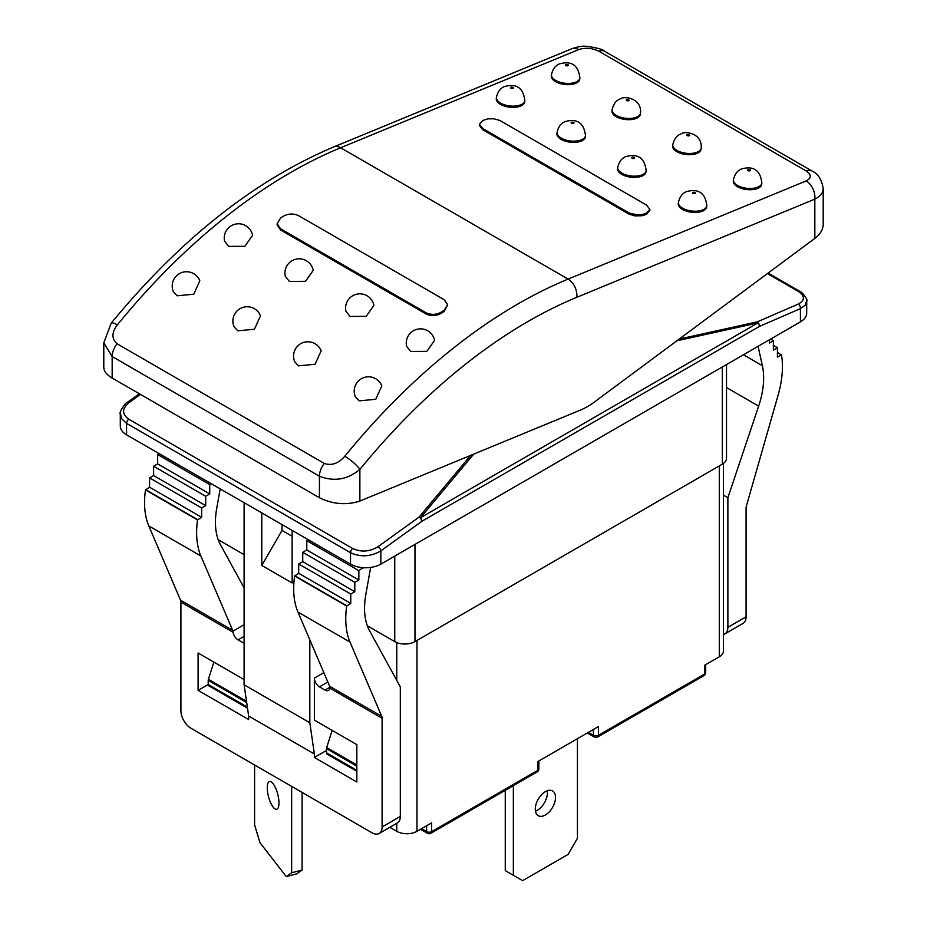 <?xml version="1.0" encoding="UTF-8"?>
<svg xmlns="http://www.w3.org/2000/svg" width="927" height="927" viewBox="0 0 927 927"><rect width="100%" height="100%" fill="white"/><g stroke="black" fill="none" stroke-linecap="round" stroke-linejoin="round"><path stroke-width="1.39" d="M319.433 497.729L112.167 378.065L112.167 356.547L319.433 476.211C334.149 481.924 347.625 479.653 359.873 469.398A14.299 3.152 -140.8 0 0 344.809 456.235C338.517 463.5 331.681 465.899 324.288 463.43A14.299 8.25 120 0 0 319.433 476.211L319.433 497.729C332.909 504.3 346.385 505.412 359.873 501.067L359.873 469.398A486.142 280.672 -60 0 1 576.791 297.312A14.299 9.34 -112.4 0 0 568.112 279.097L340.626 147.764L578.668 49.594C585.412 47.416 592.156 47.972 598.888 51.263L806.154 170.927C811.67 174.716 811.67 178.054 806.154 180.927A14.299 9.34 67.6 0 1 814.833 199.143C820.244 196.385 823.025 192.92 823.211 188.76L823.188 187.996M649.85 209.34L649.85 210.522L646.501 214.253L642.469 215.701L635.111 215.933L629.259 214.253L482.712 129.687L479.363 125.412L479.363 124.23L482.712 128.517L629.259 213.071L637.672 214.96L642.469 214.531L646.501 213.071L649.85 209.34L646.501 205.064L499.954 120.51L494.103 118.83L487.857 118.83L482.712 120.51L479.363 124.23M500.476 104.357A14.299 6.999 -173.4 0 1 496.281 98.586L496.432 97.347A14.299 6.999 6.6 0 0 500.626 103.117A14.299 6.999 6.6 0 0 515.736 106.002A14.299 6.999 6.6 0 0 524.833 100.626L524.694 101.866A14.299 6.999 -173.4 0 1 515.597 107.242A14.299 6.999 -173.4 0 1 500.476 104.357M621.808 174.403A14.299 6.999 -173.4 0 1 617.614 168.633L617.753 167.393A14.299 6.999 6.6 0 0 621.947 173.164A14.299 6.999 6.6 0 0 637.058 176.049A14.299 6.999 6.6 0 0 646.154 170.672L646.015 171.912A14.299 6.999 -173.4 0 1 636.919 177.289A14.299 6.999 -173.4 0 1 621.808 174.403M682.469 209.421A14.299 6.999 -173.4 0 1 678.274 203.65L678.413 202.41A14.299 6.999 6.6 0 0 682.608 208.181A14.299 6.999 6.6 0 0 697.718 211.078A14.299 6.999 6.6 0 0 706.826 205.69L706.675 206.93A14.299 6.999 -173.4 0 1 697.579 212.306A14.299 6.999 -173.4 0 1 682.469 209.421M737.51 186.721A14.299 6.999 -173.4 0 1 733.315 180.95L733.466 179.711A14.299 6.999 6.6 0 0 737.66 185.481A14.299 6.999 6.6 0 0 752.77 188.366A14.299 6.999 6.6 0 0 761.867 182.99L761.727 184.23A14.299 6.999 -173.4 0 1 752.631 189.606A14.299 6.999 -173.4 0 1 737.51 186.721M701.206 147.972L701.067 149.212A14.299 6.999 -173.4 0 1 691.959 154.589A14.299 6.999 -173.4 0 1 676.849 151.692A14.299 6.999 -173.4 0 1 672.654 145.933L672.805 144.693A14.299 6.999 6.6 0 0 677 150.464A14.299 6.999 6.6 0 0 692.11 153.349A14.299 6.999 6.6 0 0 701.206 147.972C702.411 133.071 684.775 130.811 681.09 133.847C676.907 135.319 674.138 138.923 672.805 144.693M640.545 112.943L640.406 114.183A14.299 6.999 -173.4 0 1 631.299 119.56A14.299 6.999 -173.4 0 1 616.188 116.675A14.299 6.999 -173.4 0 1 611.994 110.904L612.133 109.664A14.299 6.999 6.6 0 0 616.328 115.435A14.299 6.999 6.6 0 0 631.449 118.332A14.299 6.999 6.6 0 0 640.545 112.943C641.751 98.053 624.114 95.794 620.43 98.83C616.235 100.29 613.477 103.905 612.133 109.664M561.136 139.374A14.299 6.999 -173.4 0 1 556.942 133.604L557.092 132.364A14.299 6.999 6.6 0 0 561.287 138.135A14.299 6.999 6.6 0 0 576.397 141.031A14.299 6.999 6.6 0 0 585.493 135.655L585.354 136.883A14.299 6.999 -173.4 0 1 576.258 142.26A14.299 6.999 -173.4 0 1 561.136 139.374M555.528 81.646A14.299 6.999 -173.4 0 1 551.333 75.887L551.472 74.647A14.299 6.999 6.6 0 0 555.667 80.417A14.299 6.999 6.6 0 0 570.789 83.303A14.299 6.999 6.6 0 0 579.885 77.926L579.746 79.166A14.299 6.999 -173.4 0 1 570.638 84.542A14.299 6.999 -173.4 0 1 555.528 81.646M576.791 297.312L814.833 199.143L814.833 238.39C820.291 234.218 823.083 229.548 823.211 224.357L823.211 188.656M814.833 238.39L594.497 401.947A71.495 41.275 -60 0 1 580.198 410.197L359.873 501.067M324.288 463.43L117.034 343.766C111.518 338.795 111.611 332.503 117.323 324.902A14.299 3.152 -140.8 0 0 111.194 323.187C180.29 239.247 254.473 180.498 333.743 146.929L571.785 48.76A14.299 9.34 67.6 0 1 571.82 48.749A14.299 9.34 67.6 0 1 578.668 49.594M103.789 342.828L103.789 367.37C103.917 371.263 106.709 374.821 112.167 378.065M103.801 342.828L112.167 356.547A14.299 8.25 -60 0 1 117.034 343.766M199.826 280.8L193.766 294.218L177.127 295.794L173.384 291.692A14.299 14.299 0 0 1 193.662 273.65A14.299 14.299 0 0 1 199.826 280.8M224.589 241.194A14.299 14.299 0 0 1 245.701 225.701A14.299 14.299 0 0 1 252.573 235.319L244.855 246.292L228.702 246.397L224.601 241.194M447.637 304.716L444.288 311.275A500.441 288.923 120 0 0 442.272 312.723C436.907 316.003 431.507 316.42 426.096 313.975L280.499 229.919L277.15 224.855L277.15 223.674L280.499 228.737L426.096 312.793C431.507 315.238 436.907 314.821 442.272 311.542A501.866 289.757 -60 0 1 444.288 310.093L447.637 304.716L444.288 299.78L298.703 215.724C293.291 213.198 287.891 213.523 282.526 216.698A501.866 289.757 120 0 0 280.499 218.146L277.15 223.674M434.566 340.383L426.837 351.368L410.684 351.472L406.582 346.258A14.299 14.299 0 0 1 427.683 330.765A14.299 14.299 0 0 1 434.566 340.383M381.808 385.875L375.759 399.294L359.12 400.858L355.377 396.756A14.299 14.299 0 0 1 375.655 378.714A14.299 14.299 0 0 1 381.808 385.875M373.905 305.365L366.177 316.339L350.024 316.443L345.922 311.24A14.299 14.299 0 0 1 367.022 295.748A14.299 14.299 0 0 1 373.905 305.365M321.148 350.846L315.087 364.265L298.459 365.841L294.716 361.739A14.299 14.299 0 0 1 314.995 343.697A14.299 14.299 0 0 1 321.148 350.846M313.233 270.336L305.516 281.321L289.363 281.426L285.261 276.211A14.299 14.299 0 0 1 306.362 260.719A14.299 14.299 0 0 1 313.245 270.336M260.487 315.829L254.427 329.247L237.787 330.812L234.044 326.71A14.299 14.299 0 0 1 254.322 308.668A14.299 14.299 0 0 1 260.487 315.829M505.261 790.325L505.261 870.615L522.643 880.65L568.147 854.381L577.44 838.275L577.44 738.692M535.458 811.183A14.299 8.25 120 0 0 537.301 810.314A14.299 8.25 120 0 0 547.243 790.766M545.389 814.984A14.299 8.25 -60 0 1 538.239 815.69A14.299 8.25 -60 0 1 538.239 799.178A14.299 8.25 -60 0 1 552.538 790.928A14.299 8.25 -60 0 1 554.74 802.376A14.299 8.25 -60 0 1 545.389 814.984M513.349 785.656L513.349 875.285M719.294 465.91L719.294 656.791L704.636 665.262L704.636 674.01L598.471 735.308L598.471 726.548L537.811 761.565L537.811 770.325L431.658 831.612L431.658 822.863L416.988 831.322L416.988 640.441M254.601 764.995L254.601 825.007L259.977 842.678L286.269 876.583L296.71 873.883L302.086 870.082L302.086 792.411M273.117 807.093A14.299 4.774 75.5 0 1 267.59 792.075A14.299 4.774 75.5 0 1 269.537 781.577A14.299 4.774 75.5 0 1 277.741 794.23A14.299 4.774 75.5 0 1 276.698 809.271A14.299 4.774 75.5 0 1 273.117 807.093M286.269 876.583L291.646 872.77L302.086 870.082M291.646 872.77L291.646 786.386M367.312 625.771L394.751 641.611A14.299 8.25 0 0 0 414.972 641.611L722.33 464.16A14.299 8.25 0 0 0 726.513 458.332L726.513 364.554M218.181 539.676L244.102 554.636M777.429 352.387L781.519 355.018A85.794 49.525 120 0 1 778.182 394.89L746.444 505.829A7.149 4.125 120 0 0 746.084 508.181L746.084 616.814L727.88 627.312A14.299 8.25 60 0 1 724.926 633.859A14.299 8.25 60 0 1 723.477 634.416M724.926 633.859L743.118 623.35A14.299 8.25 -120 0 0 746.084 616.814M323.836 672.631L314.369 678.101L314.369 720.128L356.837 744.636L356.837 781.994L314.369 757.486L314.369 753.975L248.656 716.038L248.656 719.537L198.1 690.36L198.1 653.002L244.102 679.561M248.656 716.038L244.102 684.81L244.102 502.689M244.102 624.682L232.897 631.16L233.083 632.272A7.149 4.125 -120 0 0 238.042 639.862L244.102 636.362M220.186 488.877L216.698 508.541A71.495 41.275 120 0 0 220.429 544.67L244.102 587.845M232.897 631.16A7.149 4.125 120 0 0 232.631 630.279L200.881 556.003A85.794 49.525 -60 0 1 197.544 519.966L201.646 517.278L201.646 507.938L205.69 505.609L205.69 496.269L209.734 493.929L209.734 484.589L211.252 483.72M314.369 678.101A7.149 4.125 -120 0 0 319.433 686.849L327.845 681.994M324.983 690.059A7.149 4.125 -120 0 0 328.564 690.418A7.149 4.125 -120 0 0 329.954 688.205L329.954 687.197L324.983 690.059L319.433 686.849M382.109 826.942A14.299 8.25 60 0 1 379.155 833.489L397.347 822.979A14.299 8.25 -120 0 0 400.313 816.444L382.109 826.942L382.109 718.321A7.149 4.125 120 0 0 381.762 716.374L350.012 642.098A85.794 49.525 -60 0 1 346.675 606.073L350.765 603.384L350.765 594.045L354.809 591.704L354.809 582.365L358.853 580.035L358.853 570.696L362.897 567.648M308.309 539.757L306.791 540.626L306.791 549.966L302.747 552.307L302.747 561.646L298.703 563.975L298.703 573.315L294.612 576.003A85.794 49.525 120 0 0 297.938 612.04L329.688 686.316A7.149 4.125 -60 0 1 329.954 687.197M243.604 643.071L238.042 639.862M159.177 453.651L157.66 454.531L157.66 463.871L153.615 466.211L153.615 475.551L149.571 477.88L149.571 487.22L145.481 489.908A85.794 49.525 120 0 0 148.818 525.933L180.556 600.221A7.149 4.125 -60 0 1 180.916 602.156L180.916 710.789A14.299 8.25 60 0 0 191.032 728.298L372.005 832.782A14.299 8.25 60 0 0 379.155 833.489M781.473 354.717L777.429 357.057L777.429 347.718L773.385 350.047L773.385 340.707L769.34 343.048L769.34 339.827M758.066 346.339L762.376 365.69A71.495 41.275 -60 0 1 758.645 406.13L727.88 497.729L727.88 627.312M676.884 340.788L757.915 322.944A3.569 2.063 60 0 1 759.375 326.431A3.569 2.306 -113.4 0 0 757.162 321.889A3.569 1.692 77.6 0 1 757.915 322.944L420.441 517.776A3.569 2.26 -140.1 0 0 419.062 517.092A3.569 1.796 54.2 0 1 421.901 521.275A3.569 2.063 -120 0 0 420.441 517.776L473.72 454.103M120.383 412.863L121.518 418.598L126.57 423.396L350.522 552.689C360.626 557.359 370.742 556.756 380.846 550.87L421.901 521.275L759.375 326.431L800.43 308.633A3.569 2.306 -113.4 0 0 798.217 304.102L757.162 321.889L679.213 339.062M806.71 301.159L806.71 313.129A21.448 12.387 0 0 1 800.43 321.878L800.43 308.633L805.076 305.307L806.699 300.742M126.964 402.666A3.569 1.796 54.2 0 1 127.011 402.631A3.569 1.796 54.2 0 1 128.783 402.816L140.452 394.404M800.43 321.878L380.846 564.126L380.846 550.87A3.569 1.796 -125.8 0 0 378.007 546.698C369.583 551.785 361.159 552.388 352.735 548.517L128.783 419.224C121.889 414.253 121.889 408.784 128.783 402.816M120.29 414.114L120.29 426.072A21.448 12.387 0 0 0 126.57 434.833L126.57 423.396A3.569 2.063 -60 0 1 128.783 419.224M352.735 548.517A3.569 2.063 -60 0 0 350.522 552.689L350.522 564.126L126.57 434.833M350.522 564.126A21.448 12.387 0 0 0 380.846 564.126M198.1 690.36L208.216 684.52A2.862 1.645 120 0 0 208.807 685.829L247.509 708.17M314.369 757.486L326.501 750.476M332.156 730.395L326.686 747.579A2.862 1.645 120 0 0 326.501 748.645L326.814 747.162M723.477 495.18L727.88 497.729M773.385 345.377L777.429 347.718M770.604 339.097L773.385 340.707M244.102 684.81L309.827 722.747L314.369 753.975M309.827 639.827L309.827 722.747M261.796 512.898L261.796 565.435L292.132 582.956L292.132 530.418M261.796 565.435L282.017 530.418L292.132 536.258M282.017 524.578L282.017 530.418M145.527 489.56L197.602 519.618M149.571 487.22L201.646 517.278M149.571 477.88L201.646 507.938M153.615 475.551L205.69 505.609M153.615 466.211L205.69 496.269M157.66 463.871L209.734 493.929M157.66 454.531L209.734 484.589M370.649 567.417L365.817 594.647A71.495 41.275 120 0 0 369.549 630.766L400.313 686.849L400.313 816.444M361.426 567.509L362.897 568.355M306.791 540.626L358.853 570.696M306.791 549.966L358.853 580.035M302.747 552.307L354.809 582.365M302.747 561.646L354.809 591.704M298.703 563.975L350.765 594.045M298.703 573.315L350.765 603.384M294.659 575.655L346.721 605.713M396.768 823.315L396.768 831.322A14.299 8.25 0 0 0 416.988 831.322M396.768 831.322L389.838 827.324M719.294 656.791A14.299 8.25 0 0 0 723.477 650.951L723.477 463.407M213.859 662.098L208.39 679.294A2.862 1.645 120 0 0 208.216 680.348L208.216 684.52L247.358 707.116M356.837 766.154L326.501 748.645L326.501 752.817A2.862 1.645 120 0 0 327.092 754.126L356.837 771.287M806.154 180.927L568.112 279.097A500.441 288.923 120 0 0 344.809 456.235M598.888 51.263A14.299 8.25 -60 0 1 604.589 51.252A14.299 8.25 -60 0 1 604.613 51.263L811.878 170.927A14.299 8.25 120 0 0 806.154 170.927M333.743 146.929A14.299 9.34 67.6 0 1 340.626 147.764A500.441 288.923 -60 0 0 117.323 324.902M687.278 134.6A1.425 0.695 -173.4 0 1 689.665 135.122A1.425 0.695 -173.4 0 1 687.927 135.84A1.425 0.695 -173.4 0 1 687.278 134.6M626.617 99.583A1.425 0.695 -173.4 0 1 629.004 100.093A1.425 0.695 -173.4 0 1 627.266 100.811A1.425 0.695 -173.4 0 1 626.617 99.583M565.957 64.554A1.425 0.695 -173.4 0 1 568.344 65.075A1.425 0.695 -173.4 0 1 566.606 65.794A1.425 0.695 -173.4 0 1 565.957 64.554M510.904 87.254A1.425 0.695 -173.4 0 1 513.291 87.775A1.425 0.695 -173.4 0 1 511.553 88.494A1.425 0.695 -173.4 0 1 510.904 87.254M571.565 122.283A1.425 0.695 -173.4 0 1 573.952 122.804A1.425 0.695 -173.4 0 1 572.214 123.511A1.425 0.695 -173.4 0 1 571.565 122.283M632.237 157.3A1.425 0.695 -173.4 0 1 634.613 157.822A1.425 0.695 -173.4 0 1 632.886 158.54A1.425 0.695 -173.4 0 1 632.237 157.3M692.898 192.329A1.425 0.695 -173.4 0 1 695.273 192.851A1.425 0.695 -173.4 0 1 693.547 193.558A1.425 0.695 -173.4 0 1 692.898 192.329M747.938 169.629A1.425 0.695 -173.4 0 1 750.325 170.139A1.425 0.695 -173.4 0 1 748.587 170.858A1.425 0.695 -173.4 0 1 747.938 169.629M280.499 228.737L280.499 229.919M426.096 312.793L426.096 313.975M442.272 311.542L442.272 312.723M444.288 310.093L444.288 311.275M482.712 128.517L482.712 129.687M628.297 212.573L628.297 213.743M644.474 213.905L644.474 215.087M646.501 213.071L646.501 214.253M381.762 716.374L329.688 686.316M382.109 718.321L329.954 688.205M180.916 602.156L233.083 632.272M232.631 630.279L180.556 600.221M148.818 525.933L200.881 556.003M722.33 366.976L722.33 464.16M414.972 641.611L414.972 544.427M394.751 556.096L394.751 641.611M470.742 455.342L419.062 517.092L378.007 546.698M806.699 301.101C808.784 301.02 802.11 291.541 799.688 291.31A3.569 2.063 120 0 0 798.217 291.321C805.111 296.072 805.111 300.336 798.217 304.102M767.452 273.558L798.217 291.321M743.454 354.774L762.376 365.69M726.513 387.579L758.645 406.13M145.481 489.908L197.544 519.966M294.612 576.003L346.675 606.073M297.938 612.04L350.012 642.098M426.594 825.783L426.594 831.612A3.569 2.063 0 0 0 431.658 831.612A3.569 2.063 -120 0 1 430.916 833.257A3.569 3.569 0 0 1 427.335 833.257A3.569 2.063 -60 0 1 426.594 831.612L421.542 828.703M420.661 829.213A3.569 3.569 0 0 0 421.495 829.885A3.569 2.063 -60 0 1 420.881 829.074M537.069 771.959A3.569 3.569 0 0 0 538.854 768.865A3.569 2.063 0 0 1 537.811 770.325A3.569 2.063 60 0 1 537.069 771.959L430.916 833.257M593.419 729.468L593.419 735.308A3.569 2.063 0 0 0 598.471 735.308A3.569 2.063 -120 0 1 597.73 736.942A3.569 3.569 0 0 1 594.161 736.942A3.569 2.063 -60 0 1 593.419 735.308L588.367 732.388M537.811 767.405L537.811 761.565M703.894 675.644A3.569 3.569 0 0 0 705.679 672.55A3.569 2.063 0 0 1 704.636 674.01A3.569 2.063 60 0 1 703.894 675.644L597.73 736.942M704.636 671.09L704.636 665.262M396.768 642.585L396.768 680.406M208.216 680.348L246.698 702.562M356.837 770.325L326.501 752.817M246.512 701.299L208.39 679.294M356.837 764.995L326.686 747.579M811.901 170.95C818.077 173.685 821.843 179.618 823.199 188.76M604.589 51.252C602.168 47.961 581.078 45.284 582.851 46.396C581.032 46.165 577.359 46.953 571.82 48.749M103.801 342.851L111.194 323.187M551.472 74.647C552.816 68.876 555.574 65.272 559.757 63.801C571.681 60.591 578.39 65.296 579.885 77.926M496.432 97.347C497.764 91.588 500.534 87.972 504.717 86.501C516.64 83.291 523.338 87.995 524.833 100.626M557.092 132.364C558.425 126.605 561.194 122.99 565.377 121.53C577.301 118.32 583.998 123.024 585.493 135.655M617.753 167.393C619.085 161.634 621.855 158.019 626.038 156.547C637.961 153.337 644.671 158.042 646.154 170.672M678.413 202.41C679.758 196.651 682.515 193.036 686.698 191.576C698.622 188.366 705.331 193.071 706.826 205.69M733.466 179.711C734.798 173.952 737.568 170.336 741.751 168.876C753.674 165.666 760.372 170.371 761.867 182.99M768.112 273.071L799.688 291.298M120.301 414.207C118.25 413.28 126.454 401.194 127.011 402.631L139.328 393.743M427.335 833.257L421.495 829.885M594.161 736.942L587.312 732.99M538.854 768.865L538.854 760.963M705.679 672.55L705.679 664.647"/></g></svg>
